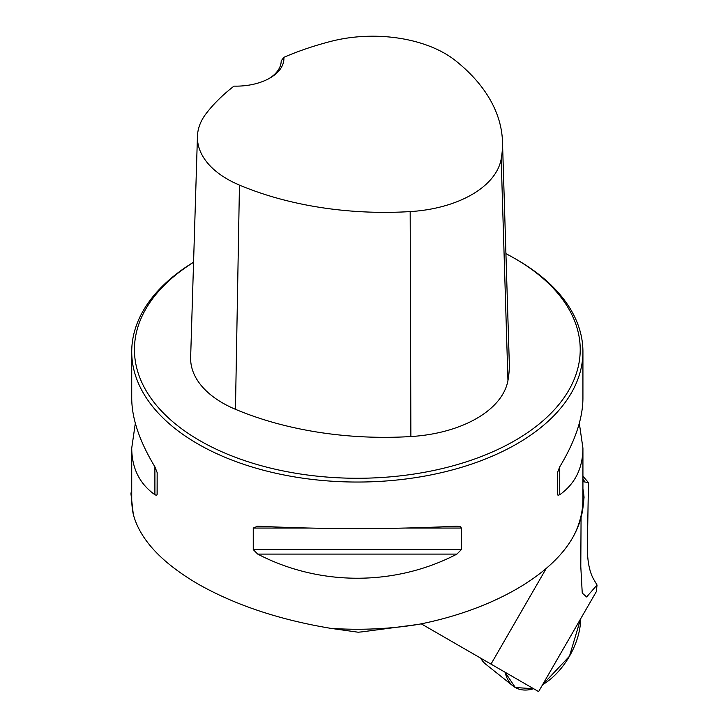 <?xml version="1.0" encoding="UTF-8"?>
<svg xmlns="http://www.w3.org/2000/svg" width="728" height="728" viewBox="0 0 728 728"><rect width="100%" height="100%" fill="white"/><g stroke="black" fill="none" stroke-linecap="round" stroke-linejoin="round"><path stroke-width="1.09" d="M582.928 476.258L588.452 482.555L587.432 542.879C586.95 558.576 588.943 570.579 593.411 578.869L597.033 585.012L596.332 591.636L538.62 691.6L421.23 623.823L486.386 661.443M131.722 488.998A226.963 131.031 0 0 0 130.958 493.839L133.297 514.35A225.607 130.248 180 0 1 131.722 499.008L131.722 448.148L135.326 423.268M588.452 482.555L582.928 481.681M361.789 631.886L418.5 624.378A225.607 130.248 180 0 1 330.749 628.346L358.14 632.213L361.789 631.886M582.928 488.998A226.963 131.031 180 0 1 584.056 497.388L583.301 504.004C582.609 514.177 579.67 524.278 574.483 534.325C553.99 574.547 492.883 609.827 418.5 624.378M597.033 585.012L586.622 596.951L582.245 593.083L580.789 566.511L581.071 517.435M330.749 628.346C279.234 619.774 234.916 604.959 197.798 583.892C161.461 562.544 139.958 539.366 133.297 514.35M193.566 262.198A225.607 130.248 0 0 0 131.722 351.788A225.607 130.248 0 0 0 197.798 443.898A225.607 130.248 0 0 0 443.661 472.126A225.607 130.248 0 0 0 582.928 351.788A225.607 130.248 0 0 0 516.853 259.687L514.942 258.586A222.895 128.692 0 0 0 505.924 253.663M131.722 351.788L131.722 398.38C131.859 418.636 139.585 441.45 154.9 466.821L157.157 472.581L157.102 494.658L156.393 495.313L154.9 494.731C139.585 483.801 131.859 468.277 131.722 448.148M579.324 423.268L582.928 448.148C582.791 468.277 575.065 483.801 559.75 494.731L557.994 495.249L557.493 494.121L557.493 472.581L559.75 466.821C575.065 441.45 582.791 418.636 582.928 398.38L582.928 351.788M253.253 528.064L257.712 526.171C324.124 529.429 390.536 529.429 456.938 526.171L460.424 526.663L461.397 528.064L461.397 549.595L456.938 554.09C395.168 586.286 319.483 586.286 257.712 554.09L253.253 549.595L253.253 528.064L308.445 528.064M257.011 526.153L257.712 526.171M283.865 57.321A246.555 142.351 180 0 1 331.094 41.323A102.166 58.986 180 0 1 455.291 60.488A246.555 142.351 180 0 1 502.484 141.742A246.555 142.351 180 0 1 501.183 159.05A102.166 58.986 180 0 1 410.173 211.593A246.555 142.351 180 0 1 239.457 185.094A102.166 58.986 180 0 1 197.443 136.354A102.166 58.986 180 0 1 206.279 113.386A246.555 142.351 180 0 1 233.988 86.122A47.83 27.609 0 0 0 269.906 78.06A47.83 27.609 0 0 0 283.865 57.321L281.208 60.852M197.443 136.354L190.645 357.33A108.973 62.917 0 0 0 235.453 409.309A253.362 146.273 0 0 0 410.883 436.545A108.973 62.917 0 0 0 507.953 380.498A253.362 146.273 0 0 0 509.281 362.717L502.484 141.742M193.566 262.28A222.895 128.692 0 0 0 199.718 440.577A222.895 128.692 0 0 0 514.942 440.577A222.895 128.692 0 0 0 514.942 258.586M281.208 60.652A45.118 26.053 180 0 1 281.208 60.742A45.118 26.053 180 0 1 268.923 78.615M157.157 494.121L157.157 472.581M480.771 658.203A48.867 28.219 120 0 0 485.54 664.036L513.058 685.985A54.145 31.259 120 0 0 533.633 688.724L515.306 687.523L505.105 672.253A54.145 31.259 120 0 0 513.058 685.985M542.587 684.711A54.145 31.259 120 0 0 580.662 618.773L569.451 656.256L542.587 684.711M582.928 478.733A239.63 138.347 180 0 1 584.775 481.827M582.928 448.148L582.928 499.008A225.607 130.248 180 0 1 574.483 534.325M546.173 568.55L491 664.109M501.183 159.05L507.953 380.498M239.457 185.094L235.453 409.309M410.173 211.593L410.883 436.545M154.9 494.731L154.9 466.821M559.75 466.821L559.75 494.731M456.938 554.09L257.712 554.09M461.397 549.595L253.253 549.595M461.397 528.064L406.215 528.064M580.798 566.511L580.798 556.829"/></g></svg>
